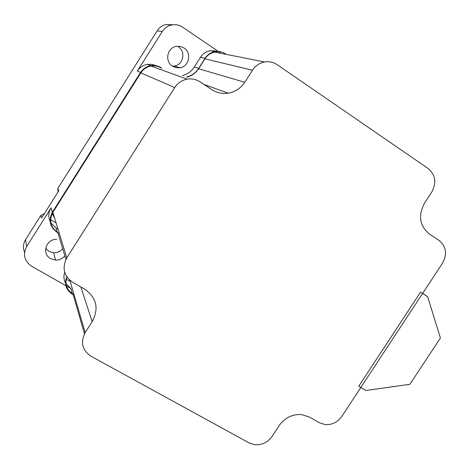<?xml version="1.0" encoding="UTF-8"?>
<svg xmlns="http://www.w3.org/2000/svg" width="469" height="469" viewBox="0 0 469 469"><rect width="100%" height="100%" fill="white"/><g stroke="black" fill="none" stroke-linecap="round" stroke-linejoin="round"><path stroke-width="0.7" d="M420.541 292.158L427.664 296.719L440.42 338.014L409.883 384.293L366.019 390.489L358.767 386.21L420.541 292.158M422.645 293.395L427.664 296.719M172.404 66.135L174.286 66.012C183.262 65.003 186.093 51.508 178.284 46.771L177.358 46.22M172.457 66.17L176.01 67.677L179.844 67.776C189.077 66.733 192.009 52.839 183.977 47.961L180.289 46.408L176.303 46.361C167.146 47.615 164.496 61.433 172.457 66.17M45.669 248.412L48.923 251.396L53.642 252.779C57.353 252.861 60.366 251.49 62.682 248.664M56.737 239.436C46.103 238.668 41.331 253.928 50.681 258.677L55.535 260.096C59.352 260.172 62.459 258.759 64.845 255.851M186.926 77.215C191.839 75.867 195.737 73.041 198.622 68.744L204.894 58.854L252.48 70.221C255.458 65.742 259.498 62.993 264.604 61.984C269.177 61.246 273.386 62.154 277.22 64.71L428.179 168.535C435.549 174.89 436.733 182.746 431.744 192.097L424.885 202.596C417.961 215.048 419.368 225.46 429.094 233.82L439.06 240.433C446.265 246.465 447.414 254.046 442.502 263.168L341.86 416.355C337.616 422.252 332.052 425.002 325.164 424.597L319.471 422.78L309.399 417.035L301.561 414.567C292.392 414.057 284.959 417.686 279.254 425.453L272.131 436.352C267.711 442.478 261.872 445.257 254.608 444.682L249.191 442.935L90.963 356.217C82.198 350.196 80.263 342.329 85.165 332.621L69.869 280.28M74.09 294.72L73.006 294.11L84.479 333.787M66.897 276.892C64.64 284.167 66.674 289.906 73.006 294.11M80.879 286.969L92.147 321.67L85.165 332.621M66.803 257.874L52.868 212.357L140.87 72.877L174.714 87.551L66.803 257.874C61.826 267.84 63.831 276.007 72.824 282.385L84.936 289.279C96.72 297.938 99.123 308.737 92.147 321.67M59.346 233.527L57.869 232.665L65.918 259.427M52.868 212.357C48.805 220.541 50.47 227.313 57.869 232.665M174.714 87.551C177.722 82.99 181.866 80.199 187.137 79.173C191.815 78.423 196.148 79.331 200.116 81.887L211.114 89.18C216.315 92.715 222.007 94.035 228.192 93.149L203.962 84.438M161.752 68.304C158.463 66.199 154.893 65.449 151.041 66.047C146.709 66.874 143.321 69.154 140.87 72.877M198.622 68.744L244.789 82.292C240.703 88.289 235.168 91.912 228.192 93.149M252.48 70.221L244.789 82.292M264.604 61.984L214.855 52.118C210.64 52.938 207.321 55.184 204.894 58.854M57.963 229.007L55.94 227.823L57.277 232.296M57.353 232.554C49.949 227.195 48.278 220.43 52.346 212.24L51.033 207.919C48.418 212.346 48.125 216.889 50.154 221.538M50.857 222.839L55.94 227.823M220.524 52.891L219.046 52.012M217.651 51.391L210.253 50.675C206.126 51.479 202.872 53.671 200.503 57.265L205.029 58.338C207.45 54.668 210.769 52.422 214.984 51.602C218.765 50.998 222.259 51.754 225.466 53.859L226.216 54.369M186.515 77.074C191.68 75.755 195.743 72.83 198.709 68.298L205.029 58.338M182.377 75.609C187.436 74.319 191.411 71.452 194.318 67.02L200.503 57.265M52.346 212.24L140.53 72.46C142.981 68.738 146.369 66.463 150.696 65.631C154.547 65.027 158.123 65.777 161.412 67.888M72.607 294.444C66.065 290.047 64.112 284.114 66.745 276.651M51.033 207.919L26.639 246.594C22.688 254.567 24.359 261.122 31.658 266.263L65.9 285.674M66.481 286.002L70.901 288.505L72.408 293.752M70.18 281.347L66.229 279.102M64.704 272.196C63.479 275.948 63.749 279.559 65.519 283.018M66.029 283.886L70.901 288.505M24.576 252.263C22.811 247.925 23.145 243.704 25.572 239.612L40.867 215.341L41.548 218.114L58.725 190.871L57.822 188.45L157.156 30.848C159.354 27.483 162.385 25.361 166.237 24.488L173.073 24.775M54.814 218.724L52.434 213.09M50.605 219.697L56.098 222.916M58.004 192.014L57.822 188.45M44.221 213.876L40.867 215.341M157.156 30.848L162.251 31.558L137.323 71.077L140.53 72.46M156.277 65.736L151.886 64.347L147.278 64.394C143.039 65.209 139.721 67.436 137.323 71.077M218.349 51.414L182.664 27.214C179.258 24.98 175.57 24.241 171.607 25.004C167.638 25.906 164.519 28.087 162.251 31.558M214.468 50.582L215.793 51.484M216.455 51.93L217.51 52.645M198.709 68.298L194.318 67.02M26.639 246.594L25.572 239.612M52.657 214.462L54.439 217.481M179.844 67.776L174.286 66.012M55.535 260.096L53.642 252.779M187.137 79.173L151.041 66.047M214.984 51.602L210.253 50.675M43.834 214.485L43.664 213.829M150.696 65.631L147.278 64.394M166.237 24.488L171.607 25.004"/></g></svg>
